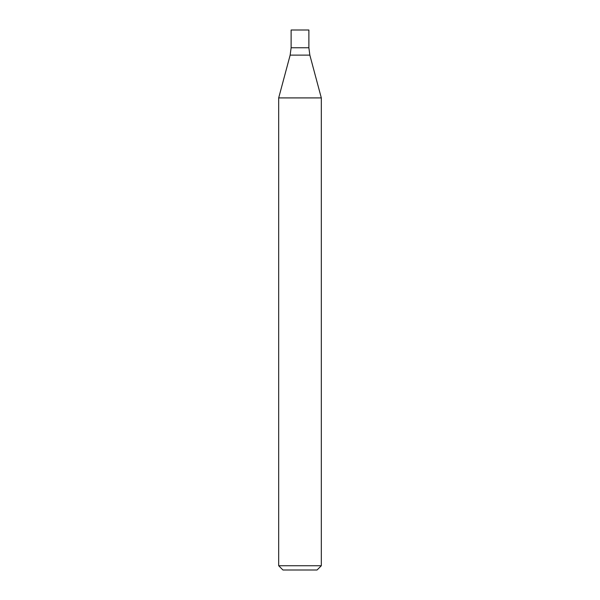 <?xml version="1.0" encoding="UTF-8"?>
<svg xmlns="http://www.w3.org/2000/svg" width="600" height="600" viewBox="0 0 600 600"><rect width="100%" height="100%" fill="white"/><g stroke="black" fill="none" stroke-linecap="round" stroke-linejoin="round"><path stroke-width="0.45" stroke-dasharray="3 2.25" d="M321.315 565.74L278.685 565.74M278.685 97.913L321.315 97.913M317.055 570L282.945 570M291.12 47.76L308.88 47.76L291.12 47.76M291.12 30L308.88 30M290.153 55.117L309.847 55.117"/><path stroke-width="0.9" d="M300 565.74L321.315 565.74L321.315 97.913L278.685 97.913L278.685 565.74L300 565.74M278.685 565.74L282.945 570L317.055 570L321.315 565.74M321.315 97.913L309.847 55.117L308.88 47.76L291.12 47.76L290.153 55.117L278.685 97.913M308.88 47.76L291.12 47.76L291.12 30L308.88 30L308.88 47.76M309.847 55.117L290.153 55.117"/></g></svg>
